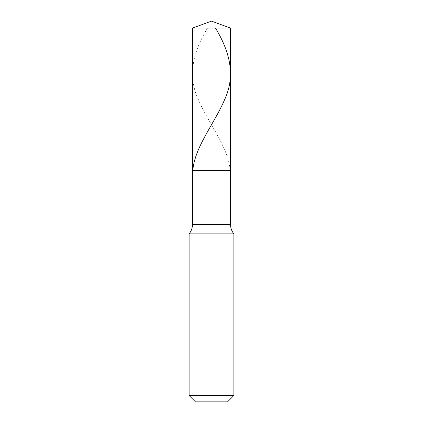 <?xml version="1.0" encoding="UTF-8"?>
<svg xmlns="http://www.w3.org/2000/svg" width="423" height="423" viewBox="0 0 423 423"><rect width="100%" height="100%" fill="white"/><g stroke="black" fill="none" stroke-linecap="round" stroke-linejoin="round"><path stroke-width="0.32" stroke-dasharray="2.12 1.59" d="M211.5 170.443L230.535 170.443L211.5 170.443M230.535 28.077L192.465 28.077L230.535 28.077M211.5 401.85L227.548 401.85L211.5 401.85M230.535 224.46L192.465 224.46L230.535 224.46M233.893 233.893L189.107 233.893L233.893 233.893M233.893 395.505L189.107 395.505L233.893 395.505M207.529 28.077C193.094 51.807 187.262 75.532 198.218 99.262C208.185 122.987 228.23 146.718 230.212 170.443"/><path stroke-width="0.63" d="M230.535 28.077L192.465 28.077L211.5 21.15L230.535 28.077L230.535 170.443L192.465 170.443L192.465 28.077L230.535 28.077L230.535 170.443L192.465 170.443L192.465 28.077L211.5 21.15L230.535 28.077M230.535 170.443L192.465 170.443L230.535 170.443L230.535 224.46L192.465 224.46L192.465 170.443L192.465 224.46L230.535 224.46C230.572 227.992 231.693 231.132 233.893 233.893L189.107 233.893C191.307 231.132 192.428 227.992 192.465 224.46C192.428 227.992 191.307 231.132 189.107 233.893L233.893 233.893L233.893 395.505L189.107 395.505L189.107 233.893L189.107 395.505L195.452 401.85L227.548 401.85L233.893 395.505L189.107 395.505L195.452 401.85L227.548 401.85L233.893 395.505L233.893 233.893C231.693 231.132 230.572 227.992 230.535 224.46L230.535 170.443M215.471 28.077C229.906 51.807 235.738 75.532 224.782 99.262C214.815 122.987 194.77 146.718 192.788 170.443"/></g></svg>
